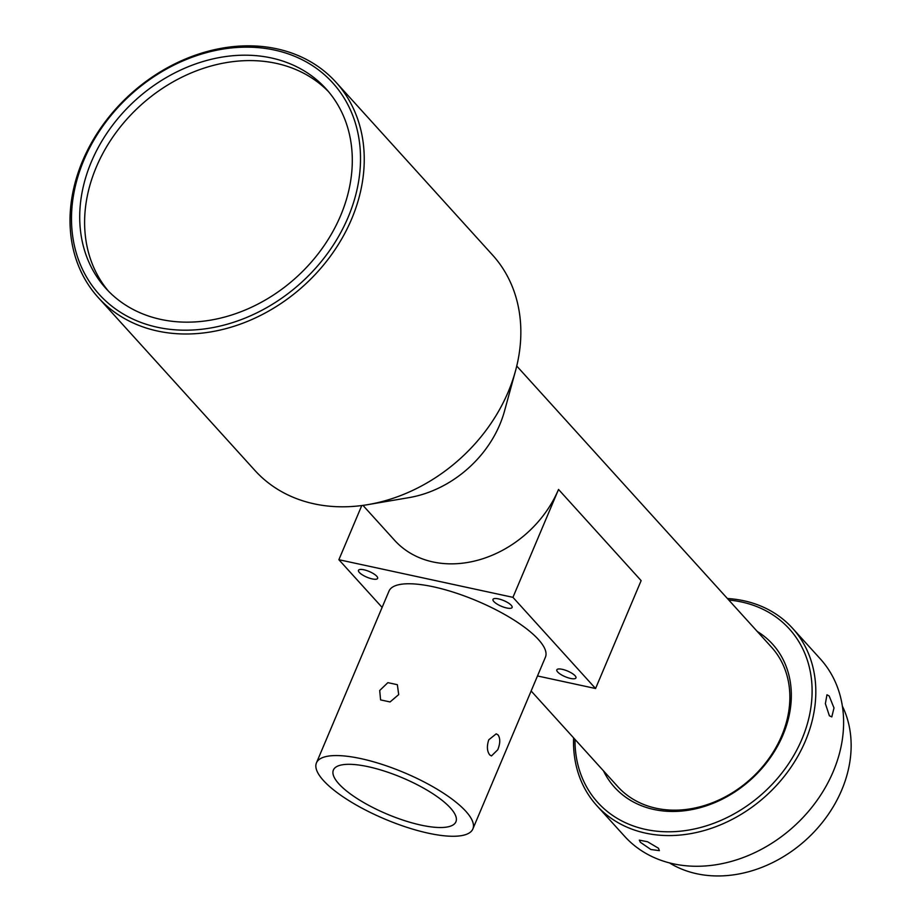 <?xml version="1.0" encoding="UTF-8"?>
<svg xmlns="http://www.w3.org/2000/svg" width="922" height="922" viewBox="0 0 922 922"><rect width="100%" height="100%" fill="white"/><g stroke="black" fill="none" stroke-linecap="round" stroke-linejoin="round"><path stroke-width="1.38" d="M829.385 715.783L831.805 716.901L833.995 707.935L829.155 695.96L826.965 694.785L825.374 703.624L829.385 715.783M640.364 842.27L650.886 849.519L659.38 850.637L658.469 848.24L647.544 841.751L639.315 840.138L640.364 842.27M573.611 737.865A132.065 106.353 -42.2 0 0 596.811 805.621A132.065 106.353 -42.2 0 0 645.596 833.131A132.065 106.353 -42.2 0 0 805.436 740.885A132.065 106.353 -42.2 0 0 792.54 628.262A132.065 106.353 -42.2 0 0 743.754 600.741A132.065 106.353 -42.2 0 0 727.4 598.516M792.54 628.262L820.338 658.93A132.065 106.353 137.8 0 1 833.234 771.553A132.065 106.353 137.8 0 1 624.597 836.289L596.811 805.621M574.994 739.398A129.241 104.071 -42.2 0 0 645.515 829.408A129.241 104.071 -42.2 0 0 801.944 739.133A129.241 104.071 -42.2 0 0 741.576 601.985A129.241 104.071 -42.2 0 0 728.795 600.049M603.461 770.815A106.595 85.838 -42.2 0 0 692.687 809.447A106.595 85.838 -42.2 0 0 782.951 735.03A106.595 85.838 -42.2 0 0 757.25 631.455M516.746 366.034L771.576 647.267A103.771 83.568 137.8 0 1 781.706 735.756A103.771 83.568 137.8 0 1 617.775 786.616L531.141 690.993M98.297 297.599L254.898 470.427A160.37 129.138 -42.2 0 0 367.993 504.611L409.045 497.615A103.771 83.568 -42.2 0 0 499.793 424.627A103.771 83.568 -42.2 0 0 504.484 411.143L515.479 370.967A160.37 129.138 -42.2 0 0 492.579 255.06L335.977 82.231A160.37 129.138 -42.2 0 0 82.634 160.831A160.37 129.138 -42.2 0 0 98.297 297.599A160.37 129.138 -42.2 0 0 351.639 218.998A160.37 129.138 -42.2 0 0 335.977 82.231M537.48 675.964L595.566 688.515L512.943 597.341L558.525 489.444A103.771 83.568 137.8 0 1 394.593 540.304L362.957 505.383M367.993 504.611A160.37 129.138 -42.2 0 0 508.241 391.827A160.37 129.138 -42.2 0 0 515.479 370.967M842.385 706.148A119.802 96.476 137.8 0 1 841.717 790.062A119.802 96.476 137.8 0 1 669.43 862.865M493.846 601.547A10.373 3.077 -157.1 0 0 504.08 607.275A10.373 3.077 -157.1 0 0 512.113 607.46A10.373 3.077 -157.1 0 0 511.249 605.305A10.373 3.077 -157.1 0 0 501.026 599.577A10.373 3.077 -157.1 0 0 492.993 599.392A10.373 3.077 -157.1 0 0 493.846 601.547M359.35 572.458A10.373 3.077 -157.1 0 0 369.584 578.198A10.373 3.077 -157.1 0 0 377.617 578.382A10.373 3.077 -157.1 0 0 376.752 576.227A10.373 3.077 -157.1 0 0 366.53 570.499A10.373 3.077 -157.1 0 0 358.497 570.303A10.373 3.077 -157.1 0 0 359.35 572.458M557.695 672A10.373 3.077 -157.1 0 0 567.917 677.728A10.373 3.077 -157.1 0 0 575.95 677.924A10.373 3.077 -157.1 0 0 575.098 675.768A10.373 3.077 -157.1 0 0 564.863 670.029A10.373 3.077 -157.1 0 0 556.83 669.845A10.373 3.077 -157.1 0 0 557.695 672M398.696 694.6L397.359 684.7L387.874 682.649L379.703 690.497L380.59 699.902L390.075 701.953L398.696 694.6M465.852 811.314A84.905 25.159 -157.1 0 0 382.146 764.419A84.905 25.159 -157.1 0 0 316.442 762.886A84.905 25.159 -157.1 0 0 323.449 780.519A84.905 25.159 -157.1 0 0 407.155 827.414A84.905 25.159 -157.1 0 0 472.859 828.959A84.905 25.159 -157.1 0 0 465.852 811.314M488.764 739.801C486.689 746.186 487 751.211 489.697 754.876L491.438 755.959L497.776 749.747C500.277 743.455 500.392 738.522 498.111 734.961L496.22 733.831L488.764 739.801M472.859 828.959L545.432 657.156A84.905 25.159 -157.1 0 0 538.425 639.511A84.905 25.159 -157.1 0 0 454.719 592.616A84.905 25.159 -157.1 0 0 389.015 591.071L316.442 762.886M83.879 160.105A157.535 126.867 -42.2 0 0 157.455 327.275A157.535 126.867 -42.2 0 0 348.136 217.235A157.535 126.867 -42.2 0 0 274.56 50.065A157.535 126.867 -42.2 0 0 83.879 160.105M338.87 783.861A66.511 19.708 -157.1 0 0 404.447 820.592A66.511 19.708 -157.1 0 0 455.917 821.802A66.511 19.708 -157.1 0 0 450.432 807.983A66.511 19.708 -157.1 0 0 384.854 771.241A66.511 19.708 -157.1 0 0 333.384 770.043A66.511 19.708 -157.1 0 0 338.87 783.861M108.404 291.087A148.58 119.653 137.8 0 1 96.291 167.124A148.58 119.653 137.8 0 1 328.497 91.647M340.621 215.61A148.58 119.653 -42.2 0 0 326.111 88.904A148.58 119.653 -42.2 0 0 91.405 161.73A148.58 119.653 -42.2 0 0 105.903 288.436A148.58 119.653 -42.2 0 0 340.621 215.61M595.566 688.515L641.136 580.63L558.525 489.444M361.77 505.544L338.881 559.712L382.111 607.414M338.881 559.712L512.943 597.341"/></g></svg>

